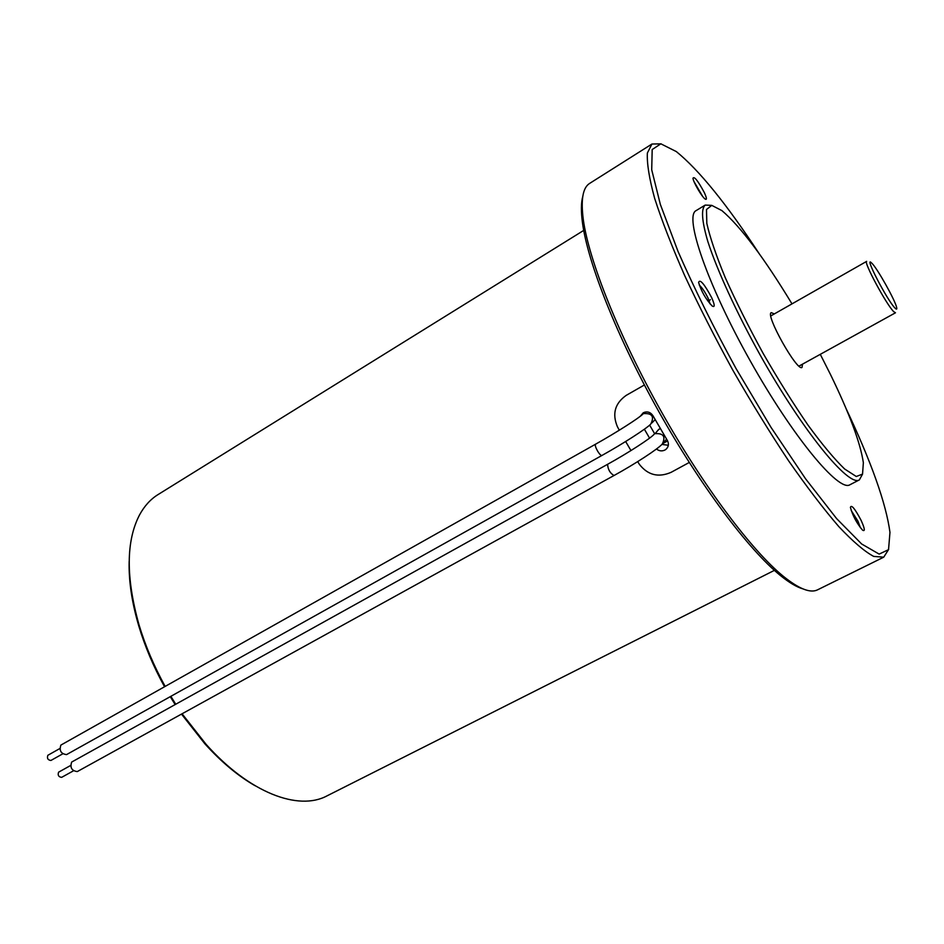 <?xml version="1.0" encoding="UTF-8"?>
<svg xmlns="http://www.w3.org/2000/svg" width="944" height="944" viewBox="0 0 944 944"><rect width="100%" height="100%" fill="white"/><g stroke="black" fill="none" stroke-linecap="round" stroke-linejoin="round"><path stroke-width="1.42" d="M770.835 315.91L866.651 261.37C863.146 261.37 886.475 304.759 893.708 311.65L895.49 312.783L798.978 366.107M849.919 270.893L784.181 308.322M894.995 308.051C887.136 300.31 863.312 254.231 871.701 263.081C876.976 267.754 895.408 300.617 896.658 307.567C897.071 309.467 896.517 309.62 894.995 308.051M668.34 445.273L661.921 444.412M649.649 425.119L654.652 433.733M656.469 448.99C659.136 451.09 661.98 451.433 664.965 450.005L666.016 449.297C668.659 446.76 669.119 443.833 667.384 440.518L652.929 415.69C650.416 412.044 647.206 411.077 643.265 412.776L640.185 416.363M649.566 438.134L644.374 429.201M689.273 462.466L671.101 472.33C658.44 477.806 647.891 475.162 639.43 464.401L637.684 461.616M619.311 430.204L617.388 426.664C612.007 413.755 614.957 403.324 626.226 395.359L644.398 384.987M630.958 450.559L625.66 441.509M582.778 196.446C581.044 202.712 580.949 211.574 582.507 223.032C587.911 263.223 617.411 337.775 658.924 411.773C700.436 485.759 748.675 549.762 780.133 575.297C789.078 582.566 796.665 587.085 802.896 588.867M774.399 570.365L327.025 795.863C298.422 811.262 249.369 792.889 206.122 744.368L182.074 713.782M175.737 704.212L170.864 696.318M165.153 686.406C153.943 666.063 145.223 645.495 138.98 624.704C125.8 577.539 126 540.924 139.57 514.858C144.408 505.984 150.556 499.223 158.002 494.609L583.699 230.419M851.181 510.456L857.966 521.194L860.421 527.767M861.117 520.368C854.898 508.615 851.323 504.297 850.414 507.412C852.762 515.837 856.81 523.413 862.556 530.139C865.27 531.791 864.787 528.534 861.117 520.368M846.013 408.445C871.418 462.171 886.074 503.482 889.968 532.369L888.54 549.656L879.159 554.104L861.66 543.992L836.632 518.622L805.598 478.844L771 427.337L736.025 368.526C713.593 327.426 694.288 288.463 678.122 251.647L660.34 204.388L651.714 169.778L652.186 149.541L660.847 143.818L676.329 151.583C698.949 169.944 726.585 203.987 759.212 253.712M711.634 297.572C704.189 283.743 699.846 278.716 698.607 282.468C701.309 291.342 705.782 299.154 712.047 305.903C715.045 307.803 714.903 305.018 711.634 297.572M711.528 205.355L705.192 205.084L696.117 210.606C683.952 216.07 707.245 284.38 750.091 360.608C792.807 436.895 838.945 492.343 849.93 484.756L859.37 479.882L862.427 474.348M704.236 192.411C697.911 180.717 694.159 175.985 692.967 178.251C693.356 182.275 701.829 196.789 705.097 199.019C707.091 200.222 706.796 198.028 704.236 192.411M705.192 205.084C700.944 208.895 701.817 221.002 707.799 241.416C717.098 270.196 736.379 312.287 760.132 354.968C802.966 431.455 848.798 487.269 859.37 479.882M820.289 354.33L830.673 374.886C849.506 413.625 860.397 442.901 863.359 462.702L862.545 474.112L856.291 476.496L844.656 469.015C834.378 459.103 822.165 444.471 808.005 425.107C793.149 403.466 778.175 379.535 763.094 353.316C748.568 326.766 735.954 301.514 725.216 277.548C716.071 255.364 709.935 237.298 706.82 223.35L706.49 209.497L711.776 205.379L721.912 210.606C740.686 226.678 764.05 257.771 791.992 303.874M774.328 313.927L771.295 312.641C764.841 314.293 797.267 372.078 802.022 367.417L802.506 364.16M694.076 181.72L702.631 196.376M699.292 285.088C702.159 287.719 705.097 292.109 708.118 298.257L710.148 304.003M661.154 143.854L651.938 144.031L647.372 153.011C646.817 163.43 649.236 178.51 654.629 198.275C661.803 220.566 671.821 246.313 684.66 275.542C698.949 306.175 715.021 337.751 732.886 370.284C751.341 402.498 769.915 432.671 788.606 460.814C806.849 486.998 823.605 508.946 838.874 526.669C852.928 541.561 864.527 551.473 873.696 556.405L883.726 557.172L888.658 549.396M883.726 557.172L817.622 589.799C810.495 593.434 799.108 588.973 783.461 576.395C751.731 550.588 702.902 485.723 660.824 410.711C618.733 335.698 588.808 260.19 583.298 219.622C580.713 199.703 582.814 187.632 589.622 183.419L651.938 144.031M710.336 299.626L709.227 300.829M129.175 561.397C128.655 580.938 131.853 602.461 138.792 626.002C144.928 646.475 153.518 666.724 164.539 686.748M170.25 696.66L175.136 704.543M181.484 714.101L204.919 743.86C221.356 762.009 238.03 775.944 254.939 785.656M667.609 440.907L662.782 443.574M62.705 753.867L50.917 760.463C47.837 760.05 46.822 758.327 47.861 755.283L59.755 748.592M595.747 444.093L595.629 444.187C593.776 445.592 600.242 456.802 602.083 455.374L66.552 754.61C60.959 753.831 59.071 750.657 60.888 745.087L595.747 444.093C616.125 432.682 639.383 417.826 642.911 414.074L642.062 414.864M73.443 770.823L61.631 777.36C58.575 776.936 57.572 775.213 58.599 772.168L70.552 765.525M607.735 464.224L607.594 464.33C607.936 469.498 610.072 473.227 614.013 475.516L77.266 771.59C71.744 770.811 69.88 767.637 71.661 762.068L607.735 464.224C627.961 453.061 650.935 438.146 654.168 434.24L653.224 435.184M657.697 430.499L660.198 428.434M602.083 455.374C623.111 443.668 646.251 428.8 650.735 424.116C654.534 416.587 652.174 413.083 643.643 413.602L644.953 412.103M614.013 475.516C635.005 463.976 657.885 449.073 662.263 444.058C665.886 436.576 663.479 433.107 655.042 433.674L658.888 429.225M666.016 449.285L667.491 447.586M780.133 575.297L783.461 576.395M582.507 223.032L583.298 219.622M204.919 743.86L206.122 744.368M138.792 626.002L138.98 624.704M655.136 419.62L651.891 422.936M666.582 439.184L663.549 442.606"/></g></svg>
